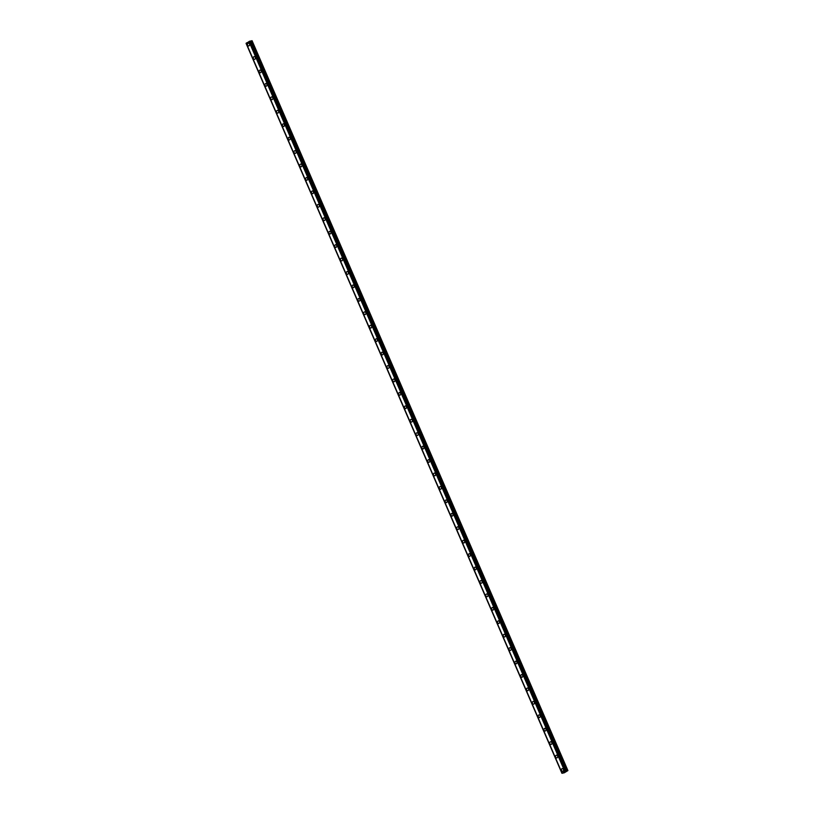 <?xml version="1.0" encoding="UTF-8"?>
<svg xmlns="http://www.w3.org/2000/svg" width="814" height="814" viewBox="0 0 814 814"><rect width="100%" height="100%" fill="white"/><g stroke="black" fill="none" stroke-linecap="round" stroke-linejoin="round"><path stroke-width="1.22" d="M562.708 771.316A1.363 1.079 79.8 0 1 562.22 768.63A1.363 1.079 79.8 0 1 562.698 771.316A1.363 1.079 79.8 0 1 562.22 768.64M556.888 757.885A1.363 1.079 79.8 0 1 556.41 755.199A1.363 1.079 79.8 0 1 556.888 757.885A1.363 1.079 79.8 0 1 556.41 755.199M551.078 744.454A1.363 1.079 79.8 0 1 550.6 741.768A1.363 1.079 79.8 0 1 551.078 744.454A1.363 1.079 79.8 0 1 550.6 741.768M545.268 731.013A1.363 1.079 79.8 0 1 544.78 728.337A1.363 1.079 79.8 0 1 545.268 731.013A1.363 1.079 79.8 0 1 544.78 728.337M539.448 717.582A1.363 1.079 79.8 0 1 538.97 714.906A1.363 1.079 79.8 0 1 539.448 717.582A1.363 1.079 79.8 0 1 538.97 714.906M533.638 704.151A1.363 1.079 79.8 0 1 533.16 701.465A1.363 1.079 79.8 0 1 533.638 704.151A1.363 1.079 79.8 0 1 533.16 701.465M526.638 689.936A1.363 1.079 79.8 0 1 528.53 688.807A1.363 1.079 79.8 0 1 526.638 689.936M527.828 690.72A1.363 1.079 79.8 0 1 527.34 688.034M522.008 677.279A1.363 1.079 79.8 0 1 521.53 674.603A1.363 1.079 79.8 0 1 522.008 677.279A1.363 1.079 79.8 0 1 521.53 674.603M516.198 663.848A1.363 1.079 79.8 0 1 515.72 661.172A1.363 1.079 79.8 0 1 516.198 663.848A1.363 1.079 79.8 0 1 515.72 661.172M510.388 650.417A1.363 1.079 79.8 0 1 509.9 647.73A1.363 1.079 79.8 0 1 510.388 650.417A1.363 1.079 79.8 0 1 509.9 647.73M504.568 636.986A1.363 1.079 79.8 0 1 504.09 634.299A1.363 1.079 79.8 0 1 504.568 636.986A1.363 1.079 79.8 0 1 504.09 634.299M498.758 623.544A1.363 1.079 79.8 0 1 498.28 620.868A1.363 1.079 79.8 0 1 498.758 623.544A1.363 1.079 79.8 0 1 498.28 620.868M492.948 610.113A1.363 1.079 79.8 0 1 492.46 607.437A1.363 1.079 79.8 0 1 492.948 610.113A1.363 1.079 79.8 0 1 492.46 607.437M487.128 596.682A1.363 1.079 79.8 0 1 486.65 593.996A1.363 1.079 79.8 0 1 487.128 596.682A1.363 1.079 79.8 0 1 486.65 593.996M481.318 583.251A1.363 1.079 79.8 0 1 480.84 580.565A1.363 1.079 79.8 0 1 481.318 583.251A1.363 1.079 79.8 0 1 480.84 580.565M475.508 569.81A1.363 1.079 79.8 0 1 475.02 567.134A1.363 1.079 79.8 0 1 475.508 569.81A1.363 1.079 79.8 0 1 475.02 567.134M469.688 556.379A1.363 1.079 79.8 0 1 469.21 553.703A1.363 1.079 79.8 0 1 469.688 556.379A1.363 1.079 79.8 0 1 469.21 553.703M463.878 542.948A1.363 1.079 79.8 0 1 463.4 540.262A1.363 1.079 79.8 0 1 463.878 542.948A1.363 1.079 79.8 0 1 463.4 540.262M458.068 529.517A1.363 1.079 79.8 0 1 457.59 526.831A1.363 1.079 79.8 0 1 458.068 529.517A1.363 1.079 79.8 0 1 457.58 526.831M452.258 516.076A1.363 1.079 79.8 0 1 451.77 513.4A1.363 1.079 79.8 0 1 452.248 516.076A1.363 1.079 79.8 0 1 451.77 513.4M446.438 502.645A1.363 1.079 79.8 0 1 445.96 499.969A1.363 1.079 79.8 0 1 446.438 502.645A1.363 1.079 79.8 0 1 445.96 499.969M440.628 489.214A1.363 1.079 79.8 0 1 440.14 486.528A1.363 1.079 79.8 0 1 440.628 489.214A1.363 1.079 79.8 0 1 440.15 486.528M434.808 475.783A1.363 1.079 79.8 0 1 434.33 473.097A1.363 1.079 79.8 0 1 434.808 475.783A1.363 1.079 79.8 0 1 434.33 473.097M428.998 462.342A1.363 1.079 79.8 0 1 428.52 459.666A1.363 1.079 79.8 0 1 428.998 462.342A1.363 1.079 79.8 0 1 428.52 459.666M423.188 448.911A1.363 1.079 79.8 0 1 422.71 446.235A1.363 1.079 79.8 0 1 423.188 448.911A1.363 1.079 79.8 0 1 422.7 446.235M416.178 434.696A1.363 1.079 79.8 0 1 418.081 433.577A1.363 1.079 79.8 0 1 416.178 434.696M417.368 435.48A1.363 1.079 79.8 0 1 416.89 432.794M411.558 422.049A1.363 1.079 79.8 0 1 411.08 419.363A1.363 1.079 79.8 0 1 411.558 422.049A1.363 1.079 79.8 0 1 411.08 419.363M405.748 408.608A1.363 1.079 79.8 0 1 405.27 405.932A1.363 1.079 79.8 0 1 405.748 408.608A1.363 1.079 79.8 0 1 405.26 405.932M399.928 395.177A1.363 1.079 79.8 0 1 399.45 392.501A1.363 1.079 79.8 0 1 399.928 395.177A1.363 1.079 79.8 0 1 399.45 392.501M394.118 381.746A1.363 1.079 79.8 0 1 393.64 379.059A1.363 1.079 79.8 0 1 394.118 381.746A1.363 1.079 79.8 0 1 393.64 379.059M388.309 368.315A1.363 1.079 79.8 0 1 387.83 365.628A1.363 1.079 79.8 0 1 388.309 368.315A1.363 1.079 79.8 0 1 387.83 365.628M382.488 354.873A1.363 1.079 79.8 0 1 382.01 352.197A1.363 1.079 79.8 0 1 382.488 354.873A1.363 1.079 79.8 0 1 382.01 352.197M376.679 341.442A1.363 1.079 79.8 0 1 376.2 338.766A1.363 1.079 79.8 0 1 376.679 341.442A1.363 1.079 79.8 0 1 376.2 338.766M370.869 328.011A1.363 1.079 79.8 0 1 370.39 325.325A1.363 1.079 79.8 0 1 370.869 328.011A1.363 1.079 79.8 0 1 370.39 325.325M365.059 314.58A1.363 1.079 79.8 0 1 364.57 311.894A1.363 1.079 79.8 0 1 365.059 314.58A1.363 1.079 79.8 0 1 364.57 311.894M359.239 301.139A1.363 1.079 79.8 0 1 358.76 298.463A1.363 1.079 79.8 0 1 359.239 301.139A1.363 1.079 79.8 0 1 358.76 298.463M353.429 287.708A1.363 1.079 79.8 0 1 352.95 285.032A1.363 1.079 79.8 0 1 353.429 287.708A1.363 1.079 79.8 0 1 352.95 285.032M347.619 274.277A1.363 1.079 79.8 0 1 347.13 271.591A1.363 1.079 79.8 0 1 347.619 274.277A1.363 1.079 79.8 0 1 347.13 271.591M341.799 260.846A1.363 1.079 79.8 0 1 341.32 258.16A1.363 1.079 79.8 0 1 341.799 260.846A1.363 1.079 79.8 0 1 341.32 258.16M335.989 247.405A1.363 1.079 79.8 0 1 335.51 244.729A1.363 1.079 79.8 0 1 335.989 247.405A1.363 1.079 79.8 0 1 335.51 244.729M328.988 233.201A1.363 1.079 79.8 0 1 330.881 232.071A1.363 1.079 79.8 0 1 328.988 233.201M330.179 233.974A1.363 1.079 79.8 0 1 329.69 231.298M324.359 220.543A1.363 1.079 79.8 0 1 323.88 217.857A1.363 1.079 79.8 0 1 324.359 220.543A1.363 1.079 79.8 0 1 323.88 217.857M318.549 207.112A1.363 1.079 79.8 0 1 318.071 204.426A1.363 1.079 79.8 0 1 318.549 207.112A1.363 1.079 79.8 0 1 318.071 204.426M312.739 193.671A1.363 1.079 79.8 0 1 312.25 190.995A1.363 1.079 79.8 0 1 312.739 193.671A1.363 1.079 79.8 0 1 312.25 190.995M306.919 180.24A1.363 1.079 79.8 0 1 306.44 177.564A1.363 1.079 79.8 0 1 306.919 180.24A1.363 1.079 79.8 0 1 306.44 177.564M301.109 166.809A1.363 1.079 79.8 0 1 300.631 164.123A1.363 1.079 79.8 0 1 301.109 166.809A1.363 1.079 79.8 0 1 300.631 164.123M295.299 153.378A1.363 1.079 79.8 0 1 294.821 150.692A1.363 1.079 79.8 0 1 295.299 153.378A1.363 1.079 79.8 0 1 294.81 150.692M289.479 139.937A1.363 1.079 79.8 0 1 289.001 137.261A1.363 1.079 79.8 0 1 289.479 139.937A1.363 1.079 79.8 0 1 289.001 137.261M283.669 126.506A1.363 1.079 79.8 0 1 283.191 123.83A1.363 1.079 79.8 0 1 283.669 126.506A1.363 1.079 79.8 0 1 283.191 123.83M277.859 113.075A1.363 1.079 79.8 0 1 277.381 110.389A1.363 1.079 79.8 0 1 277.859 113.075A1.363 1.079 79.8 0 1 277.371 110.389M272.039 99.644A1.363 1.079 79.8 0 1 271.561 96.958A1.363 1.079 79.8 0 1 272.039 99.644A1.363 1.079 79.8 0 1 271.561 96.958M266.229 86.203A1.363 1.079 79.8 0 1 265.751 83.527A1.363 1.079 79.8 0 1 266.229 86.203A1.363 1.079 79.8 0 1 265.751 83.527M260.419 72.772A1.363 1.079 79.8 0 1 259.941 70.096A1.363 1.079 79.8 0 1 260.419 72.772A1.363 1.079 79.8 0 1 259.931 70.096M254.609 59.341A1.363 1.079 79.8 0 1 254.121 56.654A1.363 1.079 79.8 0 1 254.599 59.341A1.363 1.079 79.8 0 1 254.121 56.654M248.789 45.91A1.363 1.079 79.8 0 1 248.311 43.223A1.363 1.079 79.8 0 1 248.789 45.91A1.363 1.079 79.8 0 1 248.311 43.223M561.965 773.3L564.804 771.397L567.918 770.583L564.316 772.791L561.965 773.3L246.194 43.325M246.154 43.234L562.026 773.056M250.274 41.046L246.174 43.173M567.918 770.583L252.065 40.7L250.376 41.229M564.051 772.293L564.926 771.987M564.784 771.896L565.354 771.733M246.204 43.142L562.057 773.035M248.962 41.514L564.804 771.397M246.113 43.376L561.965 773.269M249.033 41.473L564.885 771.367M249.308 41.361L565.16 771.255M249.379 41.341L565.231 771.234M249.939 41.117L565.791 771M250.091 41.056L565.944 770.939M250.264 41.026L566.106 770.909M250.407 41.229L566.259 771.112M250.57 41.178L566.412 771.062M251.312 40.873L567.165 770.766M251.618 40.781L567.47 770.665M246.082 43.407L561.935 773.3M250.285 41.026L566.137 770.909"/></g></svg>
